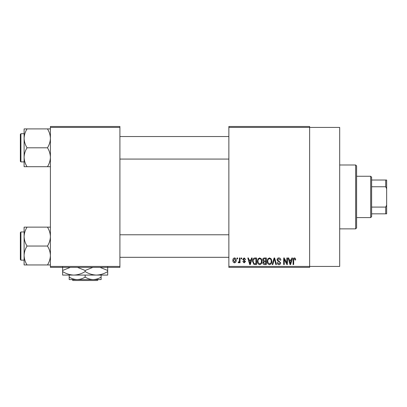 <?xml version="1.0" encoding="UTF-8"?>
<svg xmlns="http://www.w3.org/2000/svg" width="407" height="407" viewBox="0 0 407 407"><rect width="100%" height="100%" fill="white"/><g stroke="black" fill="none" stroke-linecap="round" stroke-linejoin="round"><path stroke-width="0.61" d="M228.861 127.422L228.861 126.485L309.635 126.485L309.635 127.422L339.687 127.422L339.687 266.427L309.635 266.427L309.635 267.368L228.861 267.368L228.861 266.427L309.635 266.427L309.635 127.422L228.861 127.422L228.861 266.427M237.057 257.977L237.652 257.977L237.652 258.913L237.057 258.913L237.057 257.977M241.153 257.977L241.753 257.977L241.753 258.913L241.153 258.913L241.153 257.977M251.541 257.977L252.167 257.977L250.351 264.55L249.72 264.55L247.812 257.977L248.438 257.977L248.957 259.941L251.027 259.941L251.541 257.977M261.401 258.923L261.991 261.177C262.118 263.039 261.35 264.194 259.681 264.636C258.043 264.204 257.275 263.08 257.377 261.258L257.972 258.893L259.681 257.89L261.401 258.923M271.22 258.923L271.81 261.177C271.937 263.039 271.169 264.194 269.5 264.636C267.862 264.204 267.094 263.08 267.196 261.258L267.791 258.893L269.5 257.89L271.22 258.923M278.876 257.89C280.174 258.028 280.83 258.771 280.861 260.109L280.26 260.195L278.826 258.659L277.615 259.783L280.688 262.836C280.647 263.945 280.077 264.545 278.988 264.636C277.823 264.519 277.228 263.868 277.187 262.673L277.783 262.586L278.968 263.868L280.092 262.81L279.904 262.144L277.925 261.36L277.014 259.798C277.081 258.608 277.701 257.972 278.876 257.89M291.844 257.977L292.47 257.977L290.654 264.55L290.023 264.55L288.115 257.977L288.741 257.977L289.26 259.941L291.326 259.941L291.844 257.977M295.36 258.353L295.716 259.941L295.116 260.022L294.393 258.659L293.752 259.157L293.666 264.55L293.071 264.55L293.071 260.088C292.923 258.888 293.371 258.155 294.424 257.89L295.36 258.353M286.833 257.977L287.434 257.977L287.434 264.55L286.798 264.55L284.274 259.279L284.274 264.55L283.674 264.55L283.674 257.977L284.32 257.977L286.833 263.237L286.833 257.977M274.084 257.977L274.669 257.977L276.439 264.55L275.819 264.55L274.41 258.745L272.832 264.55L272.207 264.55L274.084 257.977M264.489 257.977L266.341 257.977L266.341 264.55L264.484 264.55C263.441 264.509 262.897 263.955 262.841 262.897L263.487 261.518L262.673 259.905C262.683 258.669 263.288 258.028 264.489 257.977M254.772 257.977L256.522 257.977L256.522 264.55L253.902 264.428L252.513 261.299C252.355 259.427 253.108 258.323 254.772 257.977M244.139 257.89L245.594 259.427L244.999 259.513L244.093 258.572L243.289 259.315L245.507 261.477L244.159 262.841L242.776 261.477L243.376 261.391L244.139 262.159L244.912 261.574L242.689 259.437L244.139 257.89M239.448 257.977L240.044 257.977L240.044 262.759L239.448 262.759L239.448 261.996L238.736 262.841L238.166 262.586L238.339 261.904L238.767 261.991L239.336 261.431L239.448 257.977M234.539 257.89C235.745 258.196 236.299 259.02 236.202 260.368C236.304 261.716 235.75 262.54 234.539 262.841C233.343 262.546 232.784 261.737 232.87 260.414C232.758 259.045 233.313 258.201 234.539 257.89M119.907 267.368L50.407 267.368L50.407 266.427L119.907 266.427L119.907 267.368M119.907 127.422L50.407 127.422L50.407 126.485L119.907 126.485L119.907 266.427M50.407 127.422L50.407 266.427M290.567 262.622L291.127 260.709L289.463 260.709L290.293 263.863L290.567 262.622M269.495 263.868C270.772 263.512 271.347 262.612 271.21 261.167C271.291 259.814 270.721 258.979 269.505 258.659C268.254 259 267.684 259.875 267.796 261.274L268.05 262.764L269.495 263.868M265.746 263.782L265.746 261.818L263.995 261.879L263.441 262.79L264.703 263.782L265.746 263.782M265.746 261.05L265.746 258.745L263.858 258.827L263.268 259.9L264.565 261.05L265.746 261.05M259.676 263.868C260.953 263.512 261.528 262.612 261.391 261.167C261.472 259.814 260.902 258.979 259.686 258.659C258.435 259 257.865 259.875 257.977 261.274L258.231 262.764L259.676 263.868M255.927 263.782L255.927 258.745L254.853 258.745L253.347 259.702L253.108 261.309L254.014 263.65L255.927 263.782M250.264 262.622L250.824 260.709L249.16 260.709L249.99 263.863L250.264 262.622M234.554 262.159L235.602 260.368L234.524 258.572L233.47 260.368L234.554 262.159M370.685 217.587L370.685 176.262L371.622 177.203L371.622 216.651L370.685 217.587L356.593 217.587M370.685 176.262L356.593 176.262M386.65 213.833L385.709 213.833L385.709 207.087L386.65 205.113L386.65 213.833M371.622 213.833L385.709 213.833M371.622 180.021L386.65 180.021L386.65 205.113M371.622 207.087L385.709 207.087M386.65 188.736L385.709 186.767L385.709 180.021M371.622 186.767L385.709 186.767M355.657 164.993L356.593 165.929L356.593 227.92L355.657 228.861L355.657 164.993L339.687 164.993M24.105 138.349L24.105 157.255C24.217 153.938 25.193 150.783 27.03 147.802C25.203 144.861 24.227 141.712 24.105 138.349C24.217 135.032 25.193 131.883 27.03 128.902L24.105 128.902L24.105 138.349M20.915 161.894L20.35 161.33L20.35 134.279L20.915 133.715L20.915 161.894L24.105 161.894M50.407 128.902L47.482 128.902C49.308 131.843 50.285 134.992 50.407 138.349C50.295 141.672 49.318 144.821 47.482 147.802L27.03 147.802M47.482 128.902L27.03 128.902M47.482 147.802C49.308 150.748 50.285 153.897 50.407 157.255C50.295 160.577 49.318 163.726 47.482 166.707L27.03 166.707C25.203 163.767 24.227 160.612 24.105 157.255L24.105 166.707L27.03 166.707M47.482 166.707L50.407 166.707M50.407 227.142L47.482 227.142C49.308 230.087 50.285 233.236 50.407 236.594C50.295 239.916 49.318 243.065 47.482 246.047C49.308 248.992 50.285 252.142 50.407 255.499C50.295 258.816 49.318 261.971 47.482 264.952L27.03 264.952C25.203 262.006 24.227 258.857 24.105 255.499C24.217 252.177 25.193 249.028 27.03 246.047C25.203 243.106 24.227 239.952 24.105 236.594C24.217 233.277 25.193 230.123 27.03 227.142L24.105 227.142L24.105 264.952L27.03 264.952M20.35 259.574L20.35 232.524L20.915 231.959L20.915 260.134L20.35 259.574M47.482 227.142L27.03 227.142M47.482 246.047L27.03 246.047M47.482 264.952L50.407 264.952M97.329 280.515L98.27 279.578L97.329 280.515L72.985 280.515L72.039 279.578L72.985 280.515M101.124 277.106C98.636 278.653 95.976 279.477 93.142 279.578L101.124 279.578L101.124 275.071M85.155 277.106C82.672 278.653 80.011 279.477 77.172 279.578L93.142 279.578C90.339 279.482 87.673 278.658 85.155 277.106L85.155 275.071M69.19 277.106L69.19 279.578L77.172 279.578C74.369 279.482 71.708 278.658 69.19 277.106L69.19 275.071M100.005 267.368L107.697 270.477L107.697 275.071L62.617 275.071L62.617 270.477L70.309 267.368M107.697 270.477L107.697 266.992M107.697 271.581C104.187 273.763 100.432 274.923 96.428 275.071C92.47 274.939 88.711 273.774 85.155 271.581L85.155 270.477L92.847 267.368M85.155 271.581C81.649 273.763 77.89 274.923 73.886 275.071C69.928 274.939 66.168 273.774 62.617 271.581M77.462 267.368L85.155 270.477M62.617 266.992L62.617 270.477M355.657 228.861L339.687 228.861M119.907 136.533L228.861 136.533M119.907 159.076L228.861 159.076M20.915 133.715L24.105 133.715M228.861 257.316L119.907 257.316M228.861 234.778L119.907 234.778M20.915 260.134L24.105 260.134M20.915 231.959L24.105 231.959"/></g></svg>
